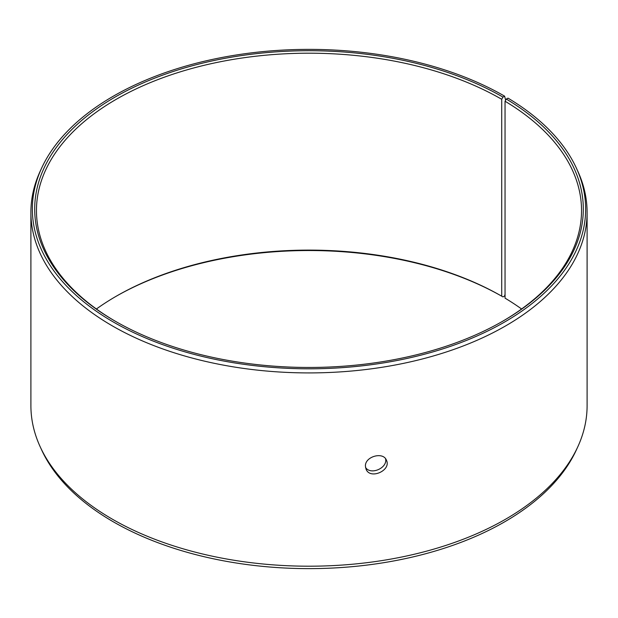 <?xml version="1.0" encoding="UTF-8"?>
<svg xmlns="http://www.w3.org/2000/svg" width="618" height="618" viewBox="0 0 618 618"><rect width="100%" height="100%" fill="white"/><g stroke="black" fill="none" stroke-linecap="round" stroke-linejoin="round"><path stroke-width="0.93" d="M505.648 100.224L504.612 96.153A276.64 159.714 180 0 0 237.196 54.847A276.64 159.714 180 0 0 41.676 167.988A276.64 159.714 180 0 0 309 368.807A276.64 159.714 180 0 0 576.324 167.988A276.64 159.714 180 0 0 508.004 98.138L506.327 99.073L505.045 101.236L505.045 298.154A272.538 157.351 180 0 1 521.592 309M96.408 309A272.538 157.351 180 0 1 116.284 296.2A272.538 157.351 180 0 1 501.716 296.192L502.975 296.918L504.612 295.976L505.045 294.353M115.659 296.563A274.315 158.378 180 0 1 502.975 296.918M576.324 167.988L577.73 171.039A278.1 160.556 180 0 1 587.1 212.36L587.1 405.64A278.1 160.556 180 0 1 577.73 446.961L576.324 450.012A276.64 159.714 180 0 1 309 568.63A276.64 159.714 180 0 1 41.676 450.012L40.27 446.961A278.1 160.556 180 0 1 30.9 405.64L30.9 212.36A278.1 160.556 180 0 1 40.27 171.039L41.676 167.988M577.73 446.961A278.1 160.556 180 0 1 309 566.204A278.1 160.556 180 0 1 40.27 446.961M587.1 212.36A278.1 160.556 180 0 1 309 372.917A278.1 160.556 180 0 1 30.9 212.36M506.327 99.073A274.315 158.378 180 0 1 502.975 321.074A274.315 158.378 180 0 1 115.025 321.074A274.315 158.378 180 0 1 115.033 97.103A274.315 158.378 180 0 1 502.975 97.103L501.716 99.282L501.716 296.192M504.612 96.153L502.975 97.103M505.045 101.236A272.538 157.351 180 0 1 581.538 210.545A272.538 157.351 180 0 1 502.341 321.437M115.659 321.437A272.538 157.351 180 0 1 36.462 210.545A272.538 157.351 180 0 1 204.705 65.176A272.538 157.351 180 0 1 501.716 99.282M365.532 467.455C370.746 475.536 387.764 467.95 385.578 458.795M365.431 466.219C364.79 456.493 383.345 451.349 386.443 460.271C391.573 470.406 369.997 480.039 366.018 469.085L365.431 466.219"/></g></svg>
